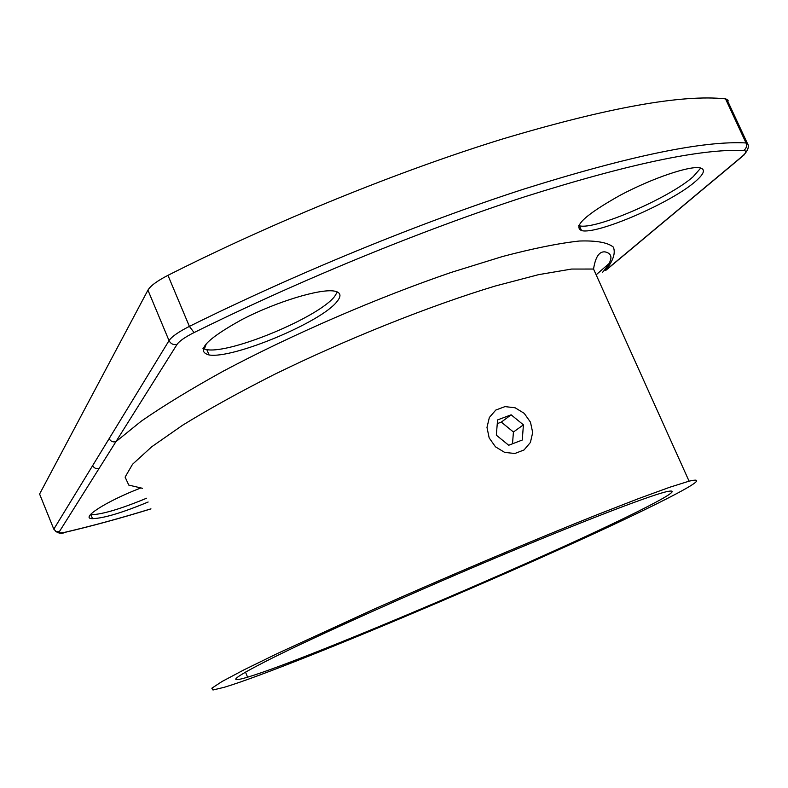 <?xml version="1.0" encoding="UTF-8"?>
<svg xmlns="http://www.w3.org/2000/svg" width="788" height="788" viewBox="0 0 788 788"><rect width="100%" height="100%" fill="white"/><g stroke="black" fill="none" stroke-linecap="round" stroke-linejoin="round"><path stroke-width="1.18" d="M647.204 506.753C672.725 493.652 678.675 488.747 665.052 492.047C645.214 497.198 577.19 523.449 491.633 559.569C406.145 595.649 316.313 636.113 271.683 658.354C233.977 677.394 225.949 683.659 247.59 677.178C308.601 658.985 563.164 550.211 647.204 506.753M140.313 488.166C105.651 501.562 79.352 518.642 92.521 518.662C103.819 518.268 122.357 512.722 148.134 502.015M695.371 181.496C703.96 174.089 705.664 169.578 700.463 167.962C690.623 165.194 652.484 178.049 620.186 195.257C585.651 214.661 572.778 226.432 581.564 230.588C596.762 234.952 671.287 202.811 695.371 181.496M336.959 301.617C341.736 295.796 340.81 292.279 334.201 291.067C319.977 288.526 276.293 301.804 242.212 319.416C206.279 339.244 195.227 351.093 209.056 354.964C232.952 359.101 321.287 322.194 336.959 301.617M725.521 98.864C682.073 94.186 607.587 107.611 502.084 139.131C398.561 171.134 274.145 221.694 167.952 275.337L189.386 326.39C296.298 273.357 421.058 222.295 524.384 188.923C629.642 155.896 703.526 140.569 746.029 142.943L725.521 98.864L728.132 100.263L727.432 102.972M40.218 495.583L39.597 494.027L147.937 290.142C150.469 285.847 157.147 280.912 167.952 275.337M667.515 498.371C696.917 483.349 704.108 477.617 689.076 481.163L669.573 487.309L638.457 498.646L596.674 514.899C533.082 540.273 448.648 575.998 373.611 609.36L277.534 653.439L243.984 669.849L222.009 681.521L211.834 688.21L212.977 690.002L224.403 687.254C293.875 666.284 571.832 547.542 667.515 498.371M202.959 348.631L206.83 349.645C230.795 353.979 319.101 317.091 334.683 296.347L337.363 291.944M90.334 514.712L90.935 514.771C102.253 514.436 120.8 508.92 146.578 498.223M578.658 225.595L579.397 225.782C594.654 230.293 669.16 198.152 693.164 176.709L700.739 168.041M39.597 494.027L53.801 529.162L109.158 438.601C110.635 441.369 112.891 442.393 115.934 441.654L59.386 531.614C58.637 533.052 60.676 533.23 65.493 532.146C92.265 525.891 120.741 518.12 150.951 508.841M92.679 465.55C94.077 468.18 96.215 469.146 99.101 468.427M605.578 270.382L742.178 156.359C746.403 152.734 746.896 150.784 743.636 150.498C701.487 148.568 628.479 164.002 524.591 196.823C422.634 229.948 299.617 280.341 194.075 332.575C185.013 337.136 179.349 341.066 177.073 344.366L115.934 441.654L141.21 421.206C163.569 405.712 190.982 389.006 223.437 371.079C291.727 334.733 377.088 297.756 451.219 272.412L502.626 256.484C533.328 248.407 558.879 243.256 579.269 241.029C596.349 240.458 607.696 242.477 613.33 247.097C615.783 252.997 613.202 260.759 605.578 270.382L607.213 269.201M607.775 265.556L607.518 264.876L596.152 274.805M530.472 422.171L524.217 413.345L515.135 407.79L505 406.608L495.8 410.055L489.358 417.473L486.984 427.411L489.161 437.892L495.475 446.816L504.665 452.391L514.869 453.494L524.059 449.948L530.403 442.462L532.688 432.553L530.472 422.171M497.583 419.915L496.322 435.163L508.693 445.25L522.247 440.049L523.429 424.85L511.136 414.813L497.583 419.915M512.495 443.792L513.431 432.011L501.306 422.102L497.277 423.629M501.306 422.102L511.136 414.813M513.431 432.011L523.429 424.85M608.838 263.773L607.518 264.876M109.158 438.601L169.036 340.623L147.937 290.142M689.076 481.163L593.551 269.043L571.625 269.053L538.519 274.667L495.327 286.005C430.366 305.577 346.621 339.007 273.997 374.615C239.02 392.355 208.534 409.248 182.53 425.274L151.72 446.776L132.551 464.25L125.105 477.104L128.789 485.103L142.49 488.304M53.801 529.162L56.096 531.506L59.386 531.614M65.493 532.146L64.99 532.353C91.96 526.049 120.623 518.228 150.961 508.89M177.073 344.366C173.488 345.174 170.809 343.923 169.036 340.623C171.715 336.643 178.502 331.896 189.386 326.39L194.075 332.575M743.636 150.498C746.335 148.597 747.132 146.076 746.029 142.943L747.251 143.121L726.772 99.111M744.108 154.901L742.178 156.359M247.59 677.178L245.492 672.095M206.466 343.361L204.299 349.133M206.83 349.645L209.056 354.964M90.935 514.771L92.521 518.662M579.397 225.782L581.564 230.588M602.465 272.431C612.778 260.729 613.665 253.884 605.125 251.894C599.294 251.195 595.433 256.908 593.551 269.043M747.251 143.121C749.585 146.381 748.058 150.725 742.651 156.162L606.002 270.205M55.584 531.24C58.854 533.575 61.986 533.949 64.99 532.353"/></g></svg>
